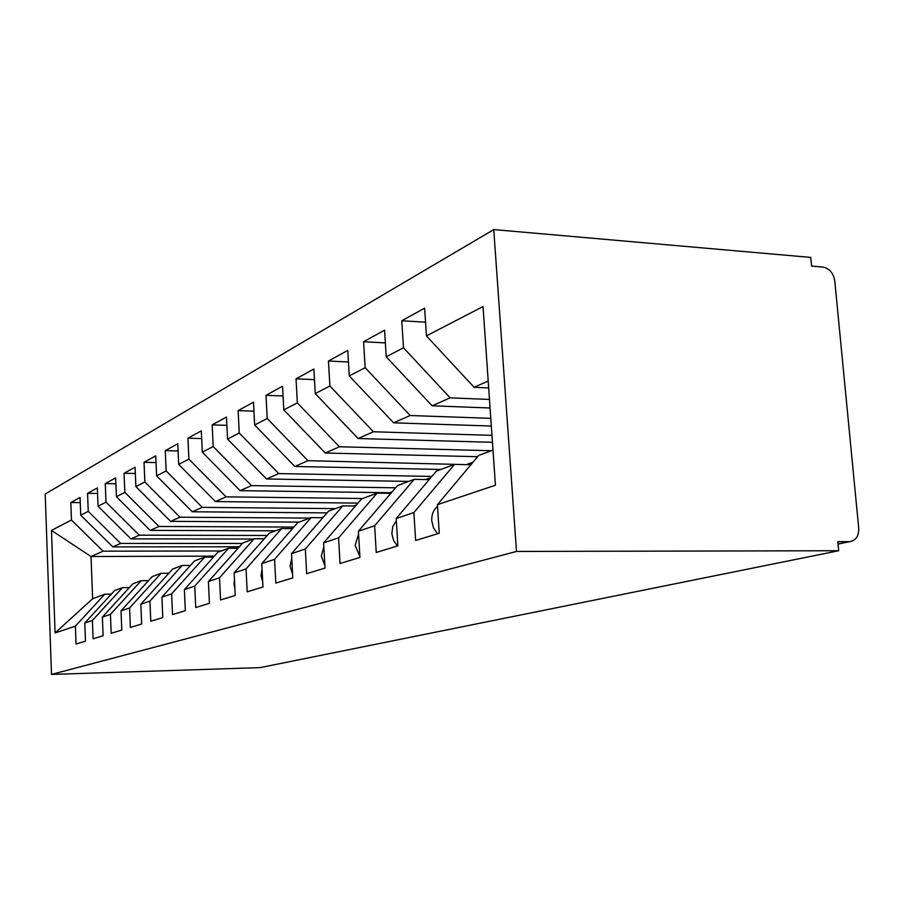 <?xml version="1.0" encoding="UTF-8"?>
<svg xmlns="http://www.w3.org/2000/svg" width="904" height="904" viewBox="0 0 904 904"><rect width="100%" height="100%" fill="white"/><g stroke="black" fill="none" stroke-linecap="round" stroke-linejoin="round"><path stroke-width="1.36" d="M838.042 543.993L849.783 541.643C855.93 540.569 858.913 536.072 858.721 528.151L834.776 280.952C833.375 273.031 829.431 268.409 822.945 267.075L811.589 266.104L810.764 257.414L493.753 229.582L45.2 494.025L51.505 674.418L516.5 551.44L493.753 229.582M214.372 556.118L91.021 556.514L92.637 598.719L55.087 632.969L75.382 626.156L76.038 644.01L85.473 641.128L84.795 623.003L92.411 620.449L93.112 638.8L103.101 635.761L102.378 617.104L110.446 614.392L111.192 633.286L121.791 630.054L121.023 610.844L129.588 607.974L130.379 627.444L141.657 623.997L140.821 604.2L149.928 601.137L150.787 621.217L162.788 617.556L161.906 597.126L171.613 593.871L172.528 614.584L185.331 610.686L184.382 589.589L194.744 586.108L195.739 607.511L209.423 603.33L208.395 581.521L219.502 577.803L220.565 599.94L235.243 595.465L234.136 572.887L246.046 568.898L247.187 591.815L262.962 587.012L261.764 563.621L274.579 559.327L275.81 583.091L292.806 577.905L291.506 553.643L305.326 548.999L306.671 573.678L325.033 568.085L323.621 542.863L338.582 537.846L340.04 563.508L359.939 557.44L358.402 531.202L374.629 525.755L376.233 552.468L397.873 545.869L396.189 518.523L413.874 512.579L415.625 540.456L439.254 533.258L437.4 504.692L495.437 485.222L483.03 306.546L426.439 335.892L424.643 308.185L401.783 320.75L403.489 347.803L386.211 356.764L384.573 330.197L363.589 341.723L365.148 367.691L349.283 375.928L347.78 350.402L328.457 361.012L329.892 385.985L315.259 393.579L313.88 369.024L296.037 378.821L297.348 402.868L283.811 409.885L282.545 386.234L266.002 395.319L267.222 418.495L254.657 425.016L253.493 402.19L238.125 410.631L239.244 433.005L227.559 439.073L226.475 417.026L212.169 424.891L213.197 446.519L202.304 452.169L201.298 430.858L187.93 438.203L188.902 459.119L178.709 464.407L177.772 443.774L165.262 450.644L166.166 470.916L156.618 475.866L155.748 455.876L144.018 462.317L144.855 481.968L135.894 486.623L135.08 467.232L124.051 473.278L124.842 492.352L116.413 496.725L115.644 477.9L105.26 483.606L105.994 502.127L98.061 506.251L97.338 487.957L87.552 493.335L88.242 511.336L80.739 515.235L80.072 497.437L70.817 502.522L80.264 502.624M55.087 632.969L51.46 530.422L71.461 520.037L70.817 502.522M239.345 546.784L112.808 546.886L120.673 543.417L242.34 543.428M80.739 515.235L112.808 546.886M88.242 511.336L120.673 543.417M92.637 598.719L104.774 594.211L111.305 594.131M75.382 626.156L104.774 594.211M253.47 539.021L130.956 538.874L139.284 535.191L267.256 535.473M98.061 506.251L130.956 538.874M105.994 502.127L139.284 535.191M84.795 623.003L114.559 590.583L122.469 587.645L129.374 587.566M92.411 620.449L122.469 587.645M275.618 530.806L150.188 530.377L159.014 526.478L293.89 527.066M292.907 528.173L291.732 528.614M116.413 496.725L150.188 530.377M124.842 492.352L159.014 526.478M102.378 617.104L132.82 583.803L141.194 580.696L148.527 580.628M110.446 614.392L141.194 580.696M299.077 522.094L170.596 521.359L179.975 517.212L309.846 518.094M135.894 486.623L170.596 521.359M144.855 481.968L179.975 517.212M121.023 610.844L152.166 576.616L161.059 573.317L168.845 573.26M129.588 607.974L161.059 573.317M327.056 512.884L192.292 511.777L202.281 507.359L335.407 508.613M156.618 475.866L192.292 511.777M166.166 470.916L202.281 507.359M140.821 604.2L172.709 569L182.156 565.486L190.45 565.441M149.928 601.137L182.156 565.486M358.007 503.11L215.412 501.562L226.079 496.85L362.617 498.511M178.709 464.407L215.412 501.562M188.902 459.119L226.079 496.85M161.906 597.126L194.563 560.887L204.62 557.146L213.48 557.124M171.613 593.871L204.62 557.146M392.155 491.81L389.669 492.725L240.102 490.657L251.493 485.617L395.579 487.81M202.304 452.169L240.102 490.657M213.197 446.519L251.493 485.617M184.382 589.589L217.841 552.242L228.576 548.253L238.046 548.242M194.744 586.108L228.576 548.253M408.71 481.403L266.51 478.984L278.726 473.594L431.897 476.419M430.88 477.617L425.592 479.561M227.559 439.073L266.51 478.984M239.244 433.005L278.726 473.594M208.395 581.521L242.713 543.01L254.193 538.75L264.341 538.761M219.502 577.803L254.193 538.75M440.892 469.458L294.828 466.475L307.948 460.678L466.294 464.645M254.657 425.016L294.828 466.475M267.222 418.495L307.948 460.678M234.136 572.887L269.324 533.134L281.63 528.569L292.534 528.614M246.046 568.898L281.63 528.569M477.64 456.701L325.282 453.017L339.418 446.768L491.38 450.712M283.811 409.885L325.282 453.017M297.348 402.868L339.418 446.768M261.764 563.621L297.868 522.546L311.1 517.63L322.841 517.709M274.579 559.327L311.1 517.63M492.454 442.316L358.12 438.508L373.397 431.762L491.968 435.355M315.259 393.579L358.12 438.508M329.892 385.985L373.397 431.762M291.506 553.643L328.57 511.144L342.831 505.856L355.521 505.98M305.326 548.999L342.831 505.856M491.324 426.033L393.624 422.823L410.179 415.512L490.793 418.337M349.283 375.928L393.624 422.823M365.148 367.691L410.179 415.512M323.621 542.863L361.69 498.85L377.092 493.132L390.856 493.324M338.582 537.846L377.092 493.132M490.07 407.998L432.135 405.806L450.135 397.85L489.482 399.444M386.211 356.764L432.135 405.806M403.489 347.803L450.135 397.85M358.402 531.202L397.511 485.561L414.213 479.357L429.185 479.617M374.629 525.755L414.213 479.357M849.319 541.654L837.827 541.654L838.686 550.739L516.5 551.44M488.68 387.918L474.069 387.285L488.205 381.036M426.439 335.892L474.069 387.285M396.189 518.523L436.383 471.131L454.554 464.385L470.894 464.746M413.874 512.579L454.554 464.385M838.686 550.739L260.103 667.627L51.505 674.418M221.299 550.965L103.09 551.18L91.021 556.514L51.46 530.422M437.4 504.692L478.713 455.413L492.996 450.113M473.063 462.159L467.515 464.193M389.669 492.725L388.121 493.29M356.47 504.884L353.532 505.957M323.485 516.975L321.496 517.709M71.461 520.037L103.09 551.18M401.783 320.75L425.558 322.197M363.589 341.723L385.364 342.91M328.457 361.012L348.458 361.995M296.037 378.821L314.479 379.635M266.002 395.319L283.065 395.986M238.125 410.631L253.945 411.184M212.169 424.891L226.881 425.343M187.93 438.203L201.66 438.576M165.262 450.644L178.099 450.949M144.018 462.317L156.042 462.565M124.051 473.278L135.34 473.481M105.26 483.606L115.881 483.764M87.552 493.335L97.553 493.46M437.547 533.767L433.502 527.846L431.75 520.794C431.513 514.738 433.434 509.912 437.502 506.319M397.421 546.005L393.522 540.343L391.85 533.586L392.799 526.523L396.325 520.738M359.894 556.593L355.182 545.338L358.572 534.094M324.909 565.814L321.361 556.175L323.824 546.536M292.602 574.221L290.071 566.209L291.743 558.175M262.691 581.837L261.03 575.509L262.047 569.17M234.904 588.583L234.023 584.165L234.464 579.746M208.971 593.736L208.835 590.753M849.783 541.643L838.053 544.072"/></g></svg>
